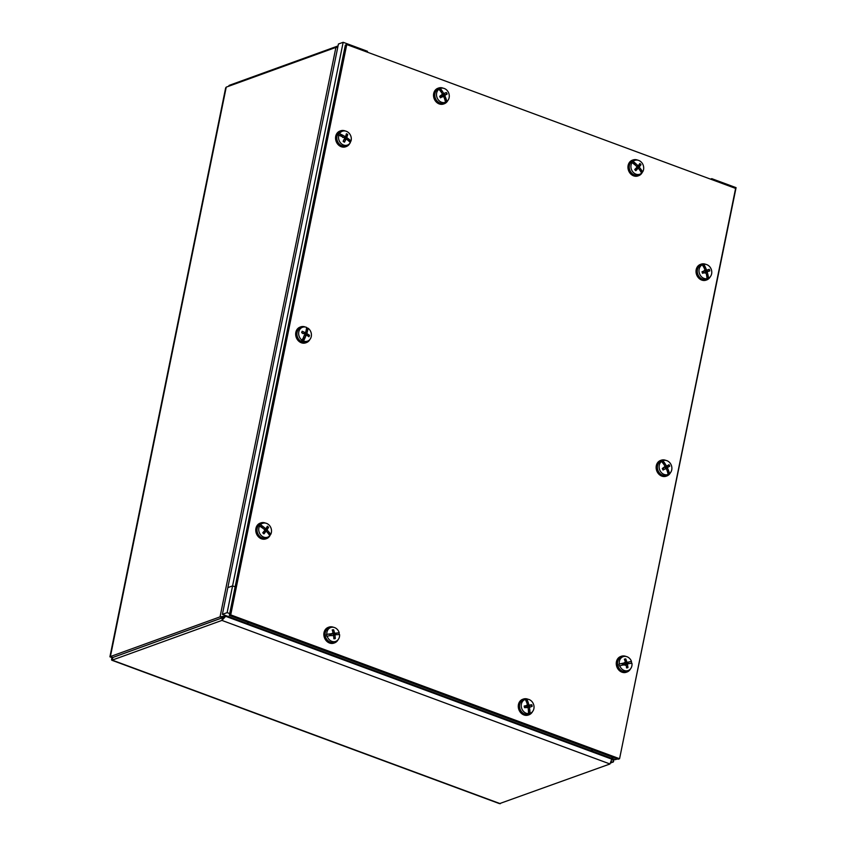 <?xml version="1.0" encoding="UTF-8"?>
<svg xmlns="http://www.w3.org/2000/svg" width="846" height="846" viewBox="0 0 846 846"><rect width="100%" height="100%" fill="white"/><g stroke="black" fill="none" stroke-linecap="round" stroke-linejoin="round"><path stroke-width="1.27" d="M226.432 615.835L220.045 616.861L109.927 656.718L225.649 87.91L226.242 87.127L335.904 47.397L337.734 47.439M224.507 616.713L226.474 615.856M224.275 616.797L222.445 617.749L220.045 616.861L335.904 47.397M611.045 762.902L613.509 761.633L613.995 759.211M611.499 761.675L612.948 762.214C613.963 761.601 613.562 760.575 611.764 759.116L611.277 758.206M248.777 622.582L246.704 623.333L222.403 614.344L227.14 612.631L343.169 42.3L338.432 44.013L222.403 614.344L227.14 612.631L229.678 613.572L227.14 612.631L232.576 585.897L227.838 587.61L222.403 614.344L611.256 758.196L611.732 759.126L611.901 758.439M609.987 763.98L221.916 620.414L225.692 616.322L611.732 759.126L609.987 763.98L499.478 803.637L111.852 660.24L221.916 620.414L222.456 617.781L224.454 616.723M224.285 616.829L225.808 615.602M112.423 657.331L112.032 657.479C111.355 659.594 111.429 660.483 112.264 660.144L112.804 657.501L222.456 617.781M111.735 657.078L112.782 657.469L222.445 617.749M338.051 45.927L229.213 85.351L228.452 86.324M112.053 657.205L110.392 656.581C109.451 656.729 110.001 657.035 112.032 657.479M229.055 86.102L229.213 85.351M230.715 614.883L346.754 44.552L345.348 45.06L229.319 615.391L618.172 759.243L619.568 758.735L230.715 614.883L229.319 615.391M346.754 44.552L735.608 188.404L619.568 758.735M264.354 529.459L265.951 528.56A2.908 2.475 -109.9 0 1 266.183 528.824L268.563 527.333A4.579 3.892 70.1 0 0 267.378 526.223A16.613 3.437 129.4 0 1 266.088 528.422L265.38 528.454A16.613 8.862 -144.7 0 0 263.127 526.603L262.355 527.079L260.483 524.742A7.371 6.26 -109.9 0 1 263.476 523.092A7.371 6.26 -109.9 0 1 268.912 524.88A7.371 6.26 -109.9 0 1 270.72 534.397L270.434 534.556A7.424 6.313 -109.9 0 1 269.705 535.655M265.433 531.415L264.978 529.956L266.183 528.824M263.254 532.991L263.55 531.986L264.692 531.923M259.532 526.096A16.613 7.424 -146.2 0 1 262.08 527.735A16.624 6.863 -153 0 1 262.26 527.83A16.613 6.134 35 0 1 264.565 529.628L264.671 530.431A16.613 2.993 132.5 0 1 262.757 532.779A4.579 3.892 70.1 0 0 263.941 533.889A16.613 5.901 -45.8 0 0 265.792 531.489L266.501 531.447A16.613 6.398 38.6 0 1 268.256 533.488A16.624 8.069 -136.3 0 1 268.351 533.646A16.613 7.625 -143.4 0 1 269.768 535.761A7.371 6.26 -109.9 0 1 268.436 536.808A7.371 6.26 -109.9 0 1 261.34 535.613A7.371 6.26 -109.9 0 1 259.532 526.096L259.151 526.18A7.424 6.313 -109.9 0 1 260.113 524.816M268.436 536.808L267.082 537.57A7.625 6.482 -109.9 0 1 259.733 536.343A7.625 6.482 -109.9 0 1 257.142 528.644A7.625 6.482 -109.9 0 1 261.932 523.378L263.476 523.092M268.986 532.229L269.113 532.261A16.624 6.863 27 0 1 269.24 532.377L267.05 532.049M268.066 532.472L267.452 532.081A3.373 2.866 70.1 0 1 267.315 532.356M269.24 532.377A16.613 7.424 33.8 0 1 270.72 534.397M270.434 534.556L268.372 532.694M269.113 532.261A16.613 8.597 -148.5 0 0 267.315 530.283L267.209 529.48A16.613 5.457 -42.6 0 0 268.563 527.333M263.55 531.986L266.501 531.447M260.483 524.742A16.613 7.625 36.6 0 1 262.969 526.466A16.624 8.069 43.7 0 1 263.127 526.603M266.088 528.422L263.931 529.11M262.969 526.466L262.101 526.783M263.127 526.698L262.81 527.703L262.355 527.079M263.941 533.889L263.487 533.17M302.011 332.869A2.908 2.475 -109.9 0 1 302.096 332.711L302.191 331.241A4.579 3.892 70.1 0 0 301.652 332.721A16.613 4.685 20.3 0 1 304.475 333.98L304.761 334.752A16.613 4.812 118.7 0 1 303.566 337.353A16.624 5.372 -53.3 0 1 303.45 337.533A16.613 6.112 -59.6 0 1 301.969 340.166A7.371 6.26 -109.9 0 1 299.072 330.881A7.371 6.26 -109.9 0 1 303.376 327.042A7.371 6.26 -109.9 0 1 306.58 327.391A16.613 6.387 -62.1 0 1 306.273 329.707A16.624 7.032 -68.8 0 1 306.263 329.877A16.613 5.182 115.4 0 1 305.628 332.341L304.972 332.584A16.613 7.519 -160.7 0 0 302.191 331.241M302.868 333.61L302.096 332.711M304.486 333.99L305.586 332.245M306.717 335.291L304.782 334.709M306.569 327.592A7.424 6.313 -109.9 0 1 307.775 328.311L308.092 328.237A7.371 6.26 -109.9 0 1 310.99 337.522A7.371 6.26 -109.9 0 1 308.346 340.758A7.371 6.26 -109.9 0 1 303.471 341.012L303.122 341.181A7.424 6.313 -109.9 0 1 301.62 340.346L301.969 340.166M308.346 340.758L306.982 341.53A7.625 6.482 -109.9 0 1 299.283 339.944A7.625 6.482 -109.9 0 1 297.38 331.294A7.625 6.482 -109.9 0 1 301.842 327.328L303.376 327.042M305.681 332.171L307.415 330.849L306.643 331.124L307.775 328.311M305.882 331.442A3.373 2.866 70.1 0 1 306.273 331.727L306.643 331.124M307.521 330.744L307.627 330.638A16.624 5.372 126.7 0 0 307.68 330.49L306.812 330.807M308.092 328.237A16.613 6.112 120.4 0 1 307.68 330.49M304.888 338.051L304.92 338.114A16.613 7.646 -60.4 0 0 306.051 335.481L306.707 335.228A16.613 5.055 23.6 0 1 308.938 336.771A4.579 3.892 70.1 0 0 309.467 335.302A16.613 7.149 -164.1 0 0 307.214 333.832L306.929 333.06A16.613 7.276 -56.9 0 0 307.627 330.638M304.243 335.936L306.707 335.228M304.92 338.114A16.624 7.032 111.2 0 1 304.856 338.315A16.613 6.387 117.9 0 1 303.471 341.012M305.628 332.341L303.27 333.419M303.122 341.181L303.777 337.237A2.908 2.475 -109.9 0 1 303.64 337.194M303.608 337.268A3.373 2.866 70.1 0 0 304.179 337.512L304.846 337.977L304.074 338.252M304.856 338.315L303.989 338.633M309.467 335.302L306.802 335.291M303.777 337.237L303.777 336.052M342.017 136.608A2.908 2.475 -109.9 0 1 342.07 136.523L342.44 135.244L341.668 135.529L339.5 133.679A7.371 6.26 -109.9 0 1 343.265 130.993A7.371 6.26 -109.9 0 1 347.611 131.934A7.371 6.26 -109.9 0 1 351.016 141.049L350.73 141.208A7.424 6.313 -109.9 0 1 350.212 142.488M342.81 137.496L342.07 136.523M344.47 142.181A16.613 7.254 -56.7 0 0 345.855 139.431L346.522 139.23A16.613 5.425 27.1 0 1 348.541 140.817A16.624 7.244 -148.6 0 1 348.658 140.954A16.613 6.631 -155.3 0 1 350.329 142.625A7.371 6.26 -109.9 0 1 348.235 144.708A7.371 6.26 -109.9 0 1 342.218 144.37A7.371 6.26 -109.9 0 1 338.823 135.254A16.613 6.366 -157.9 0 1 341.604 136.428A16.624 5.658 -164.2 0 1 341.805 136.502A16.613 5.076 23.8 0 1 344.354 137.835L344.597 138.617A16.613 4.41 122.1 0 1 343.138 141.335A4.579 3.892 70.1 0 0 344.47 142.181L343.518 141.134A2.908 2.475 -109.9 0 1 343.307 141.039M348.235 144.708L346.871 145.48A7.625 6.482 -109.9 0 1 340.652 145.131A7.625 6.482 -109.9 0 1 336.835 137.264A7.625 6.482 -109.9 0 1 341.731 131.278L343.265 130.993M338.823 135.254L338.442 135.339A7.424 6.313 -109.9 0 1 339.119 133.763M341.921 136.566A3.373 2.866 70.1 0 1 342.218 136.047L341.668 135.529M342.429 135.159L342.419 135.074A16.624 7.244 31.4 0 0 342.249 134.969L341.372 135.275M339.5 133.679A16.613 6.631 24.7 0 1 342.249 134.969M349.017 139.379L349.155 139.4A16.613 7.529 -160.5 0 0 347.114 137.877L346.86 137.094A16.613 6.874 -53.3 0 0 347.759 134.588A4.579 3.892 70.1 0 0 346.426 133.731A16.613 4.801 118.8 0 1 345.602 136.291L344.935 136.481A16.613 7.878 -157 0 0 342.419 135.074M346.574 139.41L344.999 138.903L344.597 137.634L345.602 136.312L343.296 137.264M349.155 139.4A16.624 5.658 15.8 0 1 349.292 139.484A16.613 6.366 22.1 0 1 351.016 141.049M343.931 139.897L346.522 139.23M350.73 141.208L346.765 139.41M347.304 139.823A3.373 2.866 70.1 0 0 347.431 139.389L348.869 139.368L348.097 139.643M349.292 139.484L348.425 139.802M345.58 136.343L347.759 134.588M343.518 141.134L343.582 139.981M336.962 633.072L333.134 634.31L332.15 633.485M334.73 633.908A2.908 2.475 -109.9 0 1 334.931 634.881M327.18 636.171A16.613 1.449 168.2 0 1 330.109 635.61L333.599 635.61A16.613 7.286 84 0 1 333.853 638.762A4.579 3.892 70.1 0 0 335.291 638.582A16.613 9.845 -98.6 0 0 334.953 635.441L335.344 634.807A16.613 0.666 -6.6 0 1 337.554 634.627A16.624 2.802 176.1 0 1 337.702 634.637A16.613 1.84 170.4 0 1 339.584 634.595A7.371 6.26 -109.9 0 1 336.518 641.025A7.371 6.26 -109.9 0 1 334.572 641.67A7.371 6.26 -109.9 0 1 327.18 636.171L326.799 636.298A7.424 6.313 -109.9 0 1 326.45 634.468L326.831 634.341A7.371 6.26 -109.9 0 1 331.558 627.309A7.371 6.26 -109.9 0 1 331.844 627.267A7.371 6.26 -109.9 0 1 339.235 632.766L338.96 632.882A7.424 6.313 -109.9 0 1 339.288 634.595M336.518 641.025L335.164 641.786A7.625 6.482 -109.9 0 1 333.134 642.463A7.625 6.482 -109.9 0 1 325.298 636.002A7.625 6.482 -109.9 0 1 330.025 627.595L331.558 627.309M337.11 633.03L336.285 633.326M337.385 632.945A16.613 1.449 -11.8 0 1 339.235 632.766M338.96 632.882L336.518 633.252M335.809 634.764A3.373 2.866 70.1 0 0 335.566 633.591M337.247 632.977A16.613 2.612 165.2 0 0 335.048 633.242L334.445 632.734A16.613 9.74 -94.4 0 0 333.631 629.784A4.579 3.892 70.1 0 0 332.192 629.963A16.613 7.381 80.2 0 1 333.091 632.914L332.7 633.538A16.613 3.12 168.2 0 0 329.982 633.908L326.45 634.468M333.631 635.885L335.344 634.807L333.324 635.177L335.27 634.817M326.831 634.341A16.613 1.84 -9.6 0 1 329.781 633.908A16.624 2.802 -3.9 0 1 329.982 633.908L330.014 633.929M333.091 632.914L329.887 634.521M329.781 633.908L328.914 634.225M329.263 634.236L329.94 634.31A3.373 2.866 70.1 0 0 330.183 635.579M332.69 631.465L333.631 629.784M335.291 638.582L333.8 637.651M332.869 633.485L330.765 634.606M529.733 710.154L529.829 710.228A16.613 9.888 -101.2 0 0 529.416 707.33L532.134 706.378A4.579 3.892 70.1 0 0 531.774 704.739L529.12 705.733A2.908 2.475 -109.9 0 1 529.363 706.759M527.682 707.066L529.755 706.685L527.682 707.066M524.562 707.637L528.073 707.563A16.613 7.35 81.7 0 1 528.412 710.471A16.624 8.397 -90.7 0 1 528.412 710.682A16.613 8.619 -98.2 0 1 528.433 713.643A7.371 6.26 -109.9 0 1 521.443 707.457A7.371 6.26 -109.9 0 1 525.281 699.42L524.932 699.483A7.424 6.313 -109.9 0 1 525.641 699.304A7.424 6.313 -109.9 0 1 526.498 699.208L526.846 699.145A7.371 6.26 -109.9 0 1 533.837 705.331A7.371 6.26 -109.9 0 1 530.95 712.945A7.371 6.26 -109.9 0 1 529.998 713.368L529.681 713.548A7.424 6.313 -109.9 0 1 528.105 713.813L528.433 713.643M530.95 712.945L529.596 713.717A7.625 6.482 -109.9 0 1 519.74 708.028A7.625 6.482 -109.9 0 1 524.446 699.515L525.641 699.304M529.829 710.228A16.624 8.756 71.2 0 1 529.871 710.428L529.004 710.746L529.638 710.08L528.338 709.551M528.866 710.365L528.57 709.646A3.373 2.866 70.1 0 1 528.348 709.72M529.871 710.428A16.613 8.682 78.8 0 1 529.998 713.368M529.681 713.548L529.004 710.746M525.281 699.42A16.613 8.682 -101.2 0 1 526.476 701.969A16.624 8.756 -108.8 0 1 526.572 702.148A16.613 7.424 77.9 0 1 527.481 704.866L527.121 705.522A16.613 2.813 166.3 0 0 524.203 706.029A4.579 3.892 70.1 0 0 524.573 707.668L528.073 707.563M527.481 704.866L524.319 706.547M526.846 699.145A16.613 8.619 81.8 0 1 527.936 701.725A16.624 8.397 89.3 0 1 527.989 701.905L527.111 702.434L526.498 699.208M531.774 704.739A16.613 2.295 163.4 0 0 529.437 705.12L528.824 704.644A16.613 9.814 -97 0 0 527.989 701.905M528.105 707.774L529.786 706.674M527.936 701.725L527.069 702.032M527.936 702.032L527.143 703.195L527.111 702.434M524.573 707.668L524.827 707.616A4.156 3.532 -109.9 0 1 524.478 706.029L524.573 707.668M529.12 705.733L527.534 706.188L526.54 705.405M527.27 705.469L525.197 706.59M629.265 661.942L625.501 663.359L624.485 662.608M627.076 662.852A2.908 2.475 -109.9 0 1 627.351 663.93M625.162 665.305L625.723 664.226L629.963 663.465A16.624 2.2 172.5 0 1 630.111 663.465A16.613 1.216 166.9 0 1 631.941 663.222A7.371 6.26 -109.9 0 1 628.938 670.169A7.371 6.26 -109.9 0 1 627.425 670.741A7.371 6.26 -109.9 0 1 619.769 665.813L619.388 665.939A7.424 6.313 -109.9 0 1 618.934 664.131L619.314 664.004A7.371 6.26 -109.9 0 1 623.83 656.485A7.371 6.26 -109.9 0 1 623.978 656.454A7.371 6.26 -109.9 0 1 631.486 661.413L631.211 661.519A7.424 6.313 -109.9 0 1 631.655 663.253M628.938 670.169L627.584 670.931A7.625 6.482 -109.9 0 1 626.019 671.523A7.625 6.482 -109.9 0 1 617.792 665.495A7.625 6.482 -109.9 0 1 622.286 656.771A7.625 6.482 -109.9 0 1 622.434 656.739A7.625 6.482 -109.9 0 1 622.593 656.708M629.413 661.889L629.678 661.784A16.613 0.825 -15.3 0 1 631.486 661.413M631.211 661.519L629.001 662.048M628.218 663.772A3.373 2.866 70.1 0 0 627.901 662.513M629.551 661.836A16.613 1.988 161.7 0 0 627.394 662.302L626.77 661.836A16.613 9.856 -99.4 0 0 625.765 658.918A4.579 3.892 70.1 0 0 624.359 659.214A16.613 7.455 75.7 0 1 625.437 662.122L625.099 662.788A16.613 2.506 164.6 0 0 622.423 663.349L618.934 664.131M622.571 665.072L626.114 664.797A16.613 7.392 79.5 0 1 626.558 667.917A4.579 3.892 70.1 0 0 627.965 667.621A16.613 9.919 -103.7 0 0 627.446 664.512L627.785 663.846L625.712 664.226M626.146 664.967L627.785 663.846M622.593 664.945L626.114 664.797M622.836 664.977L622.645 665.051A16.613 0.825 164.7 0 0 619.769 665.813M619.314 664.004A16.613 1.216 -13.1 0 1 622.222 663.37A16.624 2.2 -7.5 0 1 622.423 663.349L622.445 663.37M625.437 662.122L622.318 663.867M622.222 663.37L621.355 663.687M622.318 665.136L622.698 664.956A3.373 2.866 70.1 0 1 622.37 663.687L621.704 663.666M624.908 660.589L625.765 658.918M627.965 667.621L626.421 666.733M625.226 662.735L623.185 663.856M623.396 664.713L625.511 664.332M668.509 470.736L668.626 470.788A16.624 8.418 51.2 0 1 668.71 470.968A16.613 8.629 58.7 0 1 669.503 473.644L669.197 473.823A7.424 6.313 -109.9 0 1 668.509 474.278A7.424 6.313 -109.9 0 1 667.811 474.606L668.118 474.437A7.371 6.26 -109.9 0 1 660.039 470.672A7.371 6.26 -109.9 0 1 661.498 461.461A16.613 8.629 -121.3 0 1 663.359 463.756A16.624 8.418 -128.8 0 1 663.497 463.915A16.613 7.36 58.8 0 1 665.093 466.368L662.333 468.557M668.626 470.788A16.613 9.814 -122.4 0 0 667.536 468.145L667.695 467.383A16.613 2.242 -22.9 0 0 669.746 466.209A4.579 3.892 70.1 0 0 668.985 464.708L665.115 467.013L666.965 465.977L666.278 465.691A16.613 9.898 -118.2 0 0 664.745 463.196L663.92 463.714L662.873 460.668A7.371 6.26 -109.9 0 1 663.846 460.393A7.371 6.26 -109.9 0 1 670.952 464.433A7.371 6.26 -109.9 0 1 669.503 473.644M666.595 466.178A2.908 2.475 -109.9 0 1 667.071 467.129L669.746 466.209M668.509 474.278L667.452 474.881A7.625 6.482 -109.9 0 1 658.368 471.317A7.625 6.482 -109.9 0 1 662.312 460.679L663.846 460.393M661.498 461.461L661.138 461.535A7.424 6.313 -109.9 0 1 662.524 460.742M664.025 464.676L664.723 463.312M663.93 464.528A3.373 2.866 70.1 0 1 664.152 464.454L663.92 463.714M662.873 460.668A16.613 8.682 61.8 0 1 664.649 463.016A16.624 8.756 69.4 0 1 664.745 463.196M664.649 463.016L663.782 463.333M666.976 465.966L664.988 466.188M668.118 474.437A16.613 8.682 -118.2 0 0 667.42 471.698A16.624 8.756 -110.6 0 0 667.378 471.508A16.613 7.434 62.7 0 0 666.352 468.821L665.654 468.557L666.352 468.821M665.093 466.368L662.323 468.515A4.579 3.892 70.1 0 0 663.084 470.016A16.613 2.76 -25.9 0 0 665.654 468.557L665.802 468.494M669.197 473.823L666.944 470.281M667.008 470.461A3.373 2.866 70.1 0 0 667.156 470.344L668.393 470.672L667.621 470.947M668.71 470.968L667.843 471.285M663.084 470.016L663.296 469.847A4.156 3.532 -109.9 0 1 662.862 469.149A4.156 3.532 -109.9 0 1 662.555 468.398L663.084 470.016M665.284 469.033L665.559 467.785L667.071 467.129M662.841 469.551L663.497 468.97M704.919 270.783L702.106 272.031M707.901 275.056L708.007 275.119A16.613 9.951 -110.4 0 0 707.288 272.306L707.573 271.598A16.613 0.772 -14.7 0 0 709.815 270.9A4.579 3.892 70.1 0 0 709.276 269.303L705.183 271.132L704.126 270.498M706.717 270.498A2.908 2.475 -109.9 0 1 707.076 271.555L709.815 270.9M703.787 264.333A7.371 6.26 -109.9 0 1 711.327 269.536A7.371 6.26 -109.9 0 1 708.705 278.059A7.371 6.26 -109.9 0 1 708.493 278.175L708.176 278.345A7.424 6.313 -109.9 0 1 706.674 278.842L706.992 278.672A7.371 6.26 -109.9 0 1 699.441 273.48A7.371 6.26 -109.9 0 1 702.275 264.84L701.926 264.904A7.424 6.313 -109.9 0 1 703.386 264.407A7.424 6.313 -109.9 0 1 703.438 264.407L703.787 264.333A16.613 8.746 73.2 0 1 705.183 266.839A16.624 8.65 80.8 0 1 705.247 267.029L704.401 267.548L703.438 264.407M708.705 278.059L707.341 278.831A7.625 6.482 -109.9 0 1 697.76 274.083A7.625 6.482 -109.9 0 1 702.201 264.629L703.386 264.407M705.109 270.117L704.824 270.826L705.109 270.117A16.613 7.487 69.6 0 0 703.893 267.473A16.624 8.703 -117.5 0 0 703.777 267.304A16.613 8.756 -109.9 0 0 702.275 264.84M704.401 268.499L705.215 267.146M704.316 268.341A3.373 2.866 70.1 0 1 704.517 268.309L704.401 267.548M705.183 266.839L704.316 267.156M709.276 269.303A16.613 1.174 157.1 0 0 707.055 270.086L706.399 269.684A16.613 9.941 -106.1 0 0 705.247 267.029M708.007 275.119A16.624 8.703 62.5 0 1 708.06 275.31A16.613 8.756 70.1 0 1 708.493 278.175M706.992 278.672A16.613 8.746 -106.8 0 0 706.664 275.775A16.624 8.65 -99.2 0 0 706.653 275.574A16.613 7.477 73.5 0 0 705.998 272.729L705.342 272.338L705.998 272.729M702.941 271.883L704.824 270.826A16.613 1.692 160 0 0 702.021 271.714A4.579 3.892 70.1 0 0 702.561 273.311A16.613 1.29 -17.6 0 0 705.342 272.338L705.416 272.317M708.176 278.345L706.431 274.506M706.473 274.686A3.373 2.866 70.1 0 0 706.653 274.58L707.795 274.982L707.023 275.267M708.06 275.31L707.193 275.627M702.561 273.311L702.804 273.205A4.156 3.532 -109.9 0 1 702.476 272.454A4.156 3.532 -109.9 0 1 702.275 271.661L702.561 273.311M705.014 273.131L705.479 271.978L707.076 271.555M702.466 273.089L703.227 272.729M638.201 165.647A2.908 2.475 -109.9 0 1 638.519 166.07L640.972 164.695A4.579 3.892 70.1 0 0 639.872 163.479A16.613 2.802 133.8 0 1 638.402 165.499L637.683 165.467A16.613 9.19 -139.1 0 0 635.568 163.437L634.786 163.934L633.072 161.406A7.371 6.26 -109.9 0 1 635.663 160.137A7.371 6.26 -109.9 0 1 641.522 162.358A7.371 6.26 -109.9 0 1 642.632 171.928L642.336 172.087A7.424 6.313 -109.9 0 1 641.532 173.102M637.398 168.47L637.228 167.106L638.519 166.07M635.261 169.898L635.642 168.967L636.795 169.02M632.004 162.654A16.613 7.794 -141 0 1 634.426 164.452A16.624 7.297 -147.9 0 1 634.606 164.568A16.613 6.504 40.1 0 1 636.774 166.535L636.827 167.349A16.613 2.327 136.8 0 1 634.733 169.507A4.579 3.892 70.1 0 0 635.832 170.712A16.613 5.256 -41.3 0 0 637.863 168.491L638.582 168.523A16.613 6.736 43.7 0 1 640.2 170.733A16.624 8.333 -130.8 0 1 640.285 170.903A16.613 7.963 -138.1 0 1 641.564 173.176A7.371 6.26 -109.9 0 1 640.634 173.842A7.371 6.26 -109.9 0 1 633.115 172.224A7.371 6.26 -109.9 0 1 632.004 162.654L631.634 162.728A7.424 6.313 -109.9 0 1 632.702 161.48M640.634 173.842L639.269 174.614A7.625 6.482 -109.9 0 1 631.486 172.933A7.625 6.482 -109.9 0 1 629.392 165.382A7.625 6.482 -109.9 0 1 634.13 160.412L635.663 160.137M641.025 169.56L641.162 169.602A16.624 7.297 32.1 0 1 641.279 169.739L639.195 169.316M640.115 169.803L639.534 169.359A3.373 2.866 70.1 0 1 639.396 169.581M641.279 169.739A16.613 7.794 39 0 1 642.632 171.928M642.336 172.087L640.411 170.057M641.162 169.602A16.613 8.968 -143.1 0 0 639.491 167.455L639.449 166.641A16.613 4.79 -38.2 0 0 640.972 164.695M635.642 168.967L638.582 168.523M633.072 161.406A16.613 7.963 41.9 0 1 635.42 163.289A16.624 8.333 49.2 0 1 635.568 163.437M638.402 165.499L636.287 166.07M635.42 163.289L634.553 163.606M635.558 163.542L635.187 164.589L634.786 163.934M443.991 93.991A2.908 2.475 -109.9 0 1 444.467 94.953L447.143 94.033A4.579 3.892 70.1 0 0 446.381 92.531L443.674 93.504A16.613 9.898 -117.9 0 0 442.151 90.998L441.326 91.516L440.29 88.47A7.371 6.26 -109.9 0 1 441.242 88.206A7.371 6.26 -109.9 0 1 448.359 92.277A7.371 6.26 -109.9 0 1 446.878 101.478L446.572 101.647A7.424 6.313 -109.9 0 1 445.895 102.091A7.424 6.313 -109.9 0 1 445.186 102.429L445.493 102.26A7.371 6.26 -109.9 0 1 437.424 98.453A7.371 6.26 -109.9 0 1 438.905 89.253L438.545 89.327A7.424 6.313 -109.9 0 1 439.941 88.534M442.67 96.846L442.944 95.609L444.467 94.953M440.227 97.343L443.188 96.307M445.895 102.091L444.848 102.683A7.625 6.482 -109.9 0 1 435.743 99.098A7.625 6.482 -109.9 0 1 439.698 88.492L441.242 88.206M445.895 98.548L446.001 98.612A16.624 8.428 51.5 0 1 446.085 98.792L445.218 99.098L445.895 98.548L444.319 98.104M444.996 98.771L444.541 98.157A3.373 2.866 70.1 0 1 444.393 98.284M446.085 98.792A16.613 8.64 59 0 1 446.878 101.478M446.572 101.647L445.218 99.098M445.493 102.26A16.613 8.693 -118 0 0 444.795 99.511A16.624 8.767 -110.3 0 0 444.753 99.32A16.613 7.434 62.9 0 0 443.738 96.634L443.04 96.359L443.738 96.634M446.001 98.612A16.613 9.824 -122.1 0 0 444.922 95.958L445.091 95.196A16.613 2.21 -22.7 0 0 447.143 94.033M438.905 89.253A16.613 8.64 -121 0 1 440.766 91.548A16.624 8.428 -128.5 0 1 440.903 91.706A16.613 7.36 59.1 0 1 442.49 94.17L439.709 96.307A4.579 3.892 70.1 0 0 440.459 97.808A16.613 2.728 -25.7 0 0 443.04 96.359L440.882 96.772M442.49 94.17L439.719 96.349M440.29 88.47A16.613 8.693 62 0 1 442.056 90.829A16.624 8.767 69.7 0 1 442.151 90.998M444.362 93.79L442.521 94.826L444.351 93.79L442.384 94.001M442.056 90.829L441.189 91.135M442.13 91.114L441.549 92.267L441.326 91.516M440.459 97.808L440.671 97.639A4.156 3.532 -109.9 0 1 439.941 96.19L440.459 97.808M440.491 95.968L442.331 94.932M266.183 538.754A8.365 7.106 -109.9 0 1 265.866 538.87A8.365 7.106 -109.9 0 1 261.414 538.796A8.365 7.106 -109.9 0 1 255.788 530.897A8.365 7.106 -109.9 0 1 260.177 523.145A8.365 7.106 -109.9 0 1 260.494 523.04M270.371 534.672A8.365 7.106 -109.9 0 1 266.501 538.648A8.365 7.106 -109.9 0 1 262.049 538.574A8.365 7.106 -109.9 0 1 256.412 530.664A8.365 7.106 -109.9 0 1 260.801 522.923A8.365 7.106 -109.9 0 1 265.253 522.997A8.365 7.106 -109.9 0 1 265.538 523.103M305.438 327.064A8.365 7.106 70.1 0 0 300.7 326.873A8.365 7.106 70.1 0 0 298.966 340.547A8.365 7.106 70.1 0 0 306.4 342.598A8.365 7.106 70.1 0 0 309.922 339.426M300.393 327A8.365 7.106 70.1 0 0 300.076 327.106A8.365 7.106 70.1 0 0 298.342 340.779A8.365 7.106 70.1 0 0 305.776 342.831A8.365 7.106 70.1 0 0 306.083 342.704M345.327 131.014A8.365 7.106 70.1 0 0 344.999 130.876A8.365 7.106 70.1 0 0 340.589 130.823A8.365 7.106 70.1 0 0 336.211 138.596A8.365 7.106 70.1 0 0 341.879 146.495A8.365 7.106 70.1 0 0 346.289 146.548A8.365 7.106 70.1 0 0 349.8 143.376M340.282 130.95A8.365 7.106 70.1 0 0 339.965 131.056A8.365 7.106 70.1 0 0 335.576 138.829A8.365 7.106 70.1 0 0 341.255 146.718A8.365 7.106 70.1 0 0 345.665 146.781A8.365 7.106 70.1 0 0 345.972 146.654M637.725 160.148A8.365 7.106 70.1 0 0 637.376 160.01A8.365 7.106 70.1 0 0 632.998 159.968A8.365 7.106 70.1 0 0 628.61 167.751A8.365 7.106 70.1 0 0 634.31 175.64A8.365 7.106 70.1 0 0 638.688 175.682A8.365 7.106 70.1 0 0 642.431 172.045M632.681 160.084A8.365 7.106 70.1 0 0 632.364 160.19A8.365 7.106 70.1 0 0 627.986 167.973A8.365 7.106 70.1 0 0 633.686 175.873A8.365 7.106 70.1 0 0 638.064 175.915A8.365 7.106 70.1 0 0 638.37 175.788M443.304 88.217A8.365 7.106 70.1 0 0 442.944 88.079A8.365 7.106 70.1 0 0 438.566 88.037A8.365 7.106 70.1 0 0 434.178 95.82A8.365 7.106 70.1 0 0 439.878 103.72A8.365 7.106 70.1 0 0 444.266 103.762A8.365 7.106 70.1 0 0 447.777 100.589M438.26 88.164A8.365 7.106 70.1 0 0 437.942 88.259A8.365 7.106 70.1 0 0 433.554 96.053A8.365 7.106 70.1 0 0 439.254 103.942A8.365 7.106 70.1 0 0 443.632 103.984A8.365 7.106 70.1 0 0 443.949 103.868M705.797 264.364A8.365 7.106 70.1 0 0 705.49 264.238A8.365 7.106 70.1 0 0 701.059 264.174A8.365 7.106 70.1 0 0 696.67 271.936A8.365 7.106 70.1 0 0 702.317 279.836A8.365 7.106 70.1 0 0 706.759 279.899A8.365 7.106 70.1 0 0 710.27 276.727M700.752 264.301A8.365 7.106 70.1 0 0 700.435 264.407A8.365 7.106 70.1 0 0 696.047 272.158A8.365 7.106 70.1 0 0 701.694 280.058A8.365 7.106 70.1 0 0 706.135 280.132A8.365 7.106 70.1 0 0 706.442 280.005M665.908 460.414A8.365 7.106 70.1 0 0 661.17 460.224A8.365 7.106 70.1 0 0 658.23 462.466A8.365 7.106 70.1 0 0 658.294 472.449A8.365 7.106 70.1 0 0 666.87 475.949A8.365 7.106 70.1 0 0 669.81 473.718A8.365 7.106 70.1 0 0 670.392 472.777M660.863 460.351A8.365 7.106 70.1 0 0 660.546 460.457A8.365 7.106 70.1 0 0 657.606 462.688A8.365 7.106 70.1 0 0 657.67 472.671A8.365 7.106 70.1 0 0 666.246 476.182A8.365 7.106 70.1 0 0 666.553 476.055M626.685 672.115A8.365 7.106 -109.9 0 1 626.378 672.232A8.365 7.106 -109.9 0 1 624.232 672.602A8.365 7.106 -109.9 0 1 616.491 665.569A8.365 7.106 -109.9 0 1 620.678 656.507A8.365 7.106 -109.9 0 1 620.996 656.411M630.513 668.837A8.365 7.106 -109.9 0 1 627.002 672.01A8.365 7.106 -109.9 0 1 624.856 672.369A8.365 7.106 -109.9 0 1 617.115 665.337A8.365 7.106 -109.9 0 1 621.302 656.285A8.365 7.106 -109.9 0 1 623.449 655.925A8.365 7.106 -109.9 0 1 626.04 656.464M528.041 699.251A8.365 7.106 70.1 0 0 527.724 699.124A8.365 7.106 70.1 0 0 523.314 699.071A8.365 7.106 70.1 0 0 518.926 706.833A8.365 7.106 70.1 0 0 524.594 714.733A8.365 7.106 70.1 0 0 529.004 714.796A8.365 7.106 70.1 0 0 532.525 711.623M522.997 699.187A8.365 7.106 70.1 0 0 522.691 699.293A8.365 7.106 70.1 0 0 518.302 707.066A8.365 7.106 70.1 0 0 523.97 714.965A8.365 7.106 70.1 0 0 528.38 715.018A8.365 7.106 70.1 0 0 528.697 714.902M333.62 627.32A8.365 7.106 70.1 0 0 333.271 627.193A8.365 7.106 70.1 0 0 328.883 627.14A8.365 7.106 70.1 0 0 324.504 634.923A8.365 7.106 70.1 0 0 330.194 642.823A8.365 7.106 70.1 0 0 334.582 642.865A8.365 7.106 70.1 0 0 338.093 639.692M328.576 627.267A8.365 7.106 70.1 0 0 328.259 627.372A8.365 7.106 70.1 0 0 323.87 635.156A8.365 7.106 70.1 0 0 329.57 643.045A8.365 7.106 70.1 0 0 333.959 643.097A8.365 7.106 70.1 0 0 334.265 642.971M613.329 757.445L611.256 758.196M232.576 585.897L235.125 586.838M711.602 179.521L711.772 178.665L710.513 179.119M711.772 178.665L736.073 187.653L619.695 758.101M593.078 749.958L591.005 750.709L615.306 759.697L617.379 758.947M343.169 42.3L367.471 51.289L367.301 52.156M112.264 660.144L500.335 803.7M226.242 87.127L110.392 656.581M267.156 526.624A4.156 3.532 -109.9 0 1 267.706 527.058A4.156 3.532 -109.9 0 1 268.235 527.661M267.315 530.283L265.158 531.267M264.047 533.593A4.156 3.532 -109.9 0 1 263.741 533.382A4.156 3.532 -109.9 0 1 262.937 532.568M267.209 529.48L264.978 529.956M301.927 332.838A4.156 3.532 -109.9 0 1 301.959 332.69A4.156 3.532 -109.9 0 1 302.107 332.171A4.156 3.532 -109.9 0 1 302.434 331.495M309.023 335.175A4.156 3.532 -109.9 0 1 308.568 336.497M307.214 333.832L305.12 334.868M306.929 333.06L304.655 333.62M344.512 141.842A4.156 3.532 -109.9 0 1 343.836 141.504A4.156 3.532 -109.9 0 1 343.529 141.282A4.156 3.532 -109.9 0 1 343.286 141.081M346.3 134.176A4.156 3.532 -109.9 0 1 347.495 134.958M346.86 137.094L344.597 137.634M347.114 137.877L344.999 138.903M332.341 630.365A4.156 3.532 -109.9 0 1 332.88 630.249A4.156 3.532 -109.9 0 1 333.588 630.238M335.048 633.242L333.134 634.31M335.09 638.201A4.156 3.532 -109.9 0 1 333.842 638.392M334.445 632.734L333.091 633.178M531.33 704.855A4.156 3.532 -109.9 0 1 531.574 705.638A4.156 3.532 -109.9 0 1 531.679 706.431M528.824 704.644L527.502 705.078M527.46 707.076L525.387 707.457M529.437 705.12L527.534 706.188M624.517 659.594A4.156 3.532 -109.9 0 1 625.057 659.425A4.156 3.532 -109.9 0 1 625.754 659.362M627.394 662.302L625.501 663.359M627.743 667.251A4.156 3.532 -109.9 0 1 626.516 667.536M626.77 661.836L625.469 662.281M668.594 464.951A4.156 3.532 -109.9 0 1 669.334 466.389M667.695 467.383L665.559 467.785M667.536 468.145L666.236 468.652M708.853 269.483A4.156 3.532 -109.9 0 1 709.382 271.027M707.573 271.598L705.479 271.978M707.055 270.086L705.183 271.132M706.399 269.684L705.12 270.138M707.288 272.306L706.008 272.772M639.608 163.849A4.156 3.532 -109.9 0 1 640.136 164.346A4.156 3.532 -109.9 0 1 640.623 164.991M639.491 167.455L637.313 168.417M635.97 170.448A4.156 3.532 -109.9 0 1 635.928 170.416A4.156 3.532 -109.9 0 1 634.923 169.306M639.449 166.641L637.228 167.106M446.001 92.774A4.156 3.532 -109.9 0 1 446.424 93.462A4.156 3.532 -109.9 0 1 446.73 94.213M444.922 95.958L443.632 96.465M445.091 95.196L442.944 95.609M263.741 533.382L262.905 532.525M266.078 531.299L263.867 531.7M305.438 332.594L303.661 333.599M306.4 335.164L304.423 335.524M345.422 136.513L343.709 137.486M346.194 139.146L344.132 139.527M623.978 656.454L622.434 656.739M664.935 467.129L663.095 468.166M635.928 170.416L634.902 169.274M638.127 168.343L635.928 168.745M638.275 165.594L636.721 166.482M260.177 523.145L260.801 522.923M265.866 538.87L266.501 538.648M306.4 342.598L305.776 342.831M300.7 326.873L300.076 327.106M340.589 130.823L339.965 131.056M346.289 146.548L345.665 146.781M632.998 159.968L632.364 160.19M638.688 175.682L638.064 175.915M438.566 88.037L437.942 88.259M444.266 103.762L443.632 103.984M701.059 264.174L700.435 264.407M706.759 279.899L706.135 280.132M666.87 475.949L666.246 476.182M661.17 460.224L660.546 460.457M626.378 672.232L627.002 672.01M620.678 656.507L621.302 656.285M523.314 699.071L522.691 699.293M529.004 714.796L528.38 715.018M328.883 627.14L328.259 627.372M334.582 642.865L333.959 643.097"/></g></svg>
